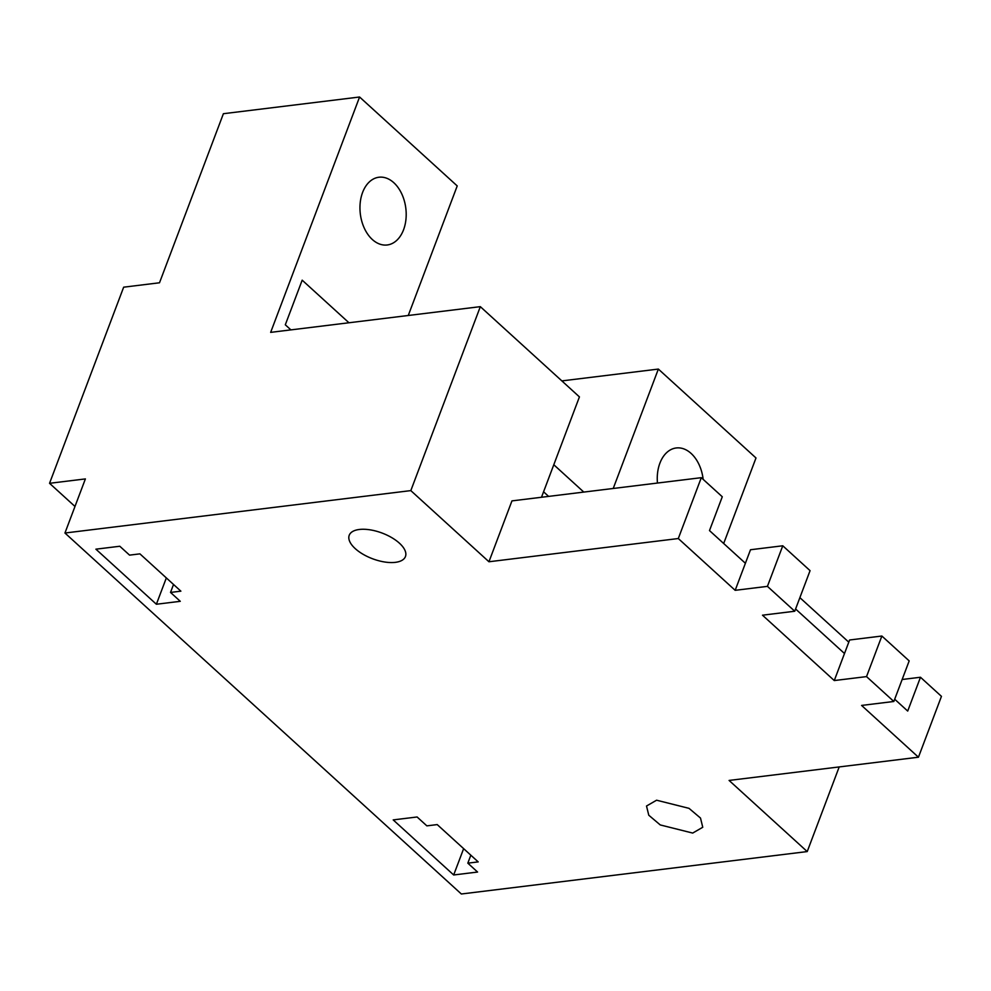<?xml version="1.0" encoding="UTF-8"?>
<svg xmlns="http://www.w3.org/2000/svg" width="991" height="991" viewBox="0 0 991 991"><rect width="100%" height="100%" fill="white"/><g stroke="black" fill="none" stroke-linecap="round" stroke-linejoin="round"><path stroke-width="1.49" d="M548.618 496.392L543.563 491.796M723.678 543.489L755.997 457.978L658.358 369.073L613.231 488.464M583.798 492.081L553.796 464.742M359.584 97.007L223.396 113.705L159.501 282.782L123.664 287.179L49.55 483.311L85.387 478.913L64.948 533.022L410.819 490.607L480.325 306.653L270.654 332.369L359.584 97.007L457.223 185.924L408.267 315.485M403.56 229.763A34.115 22.917 83 0 0 401.702 193.765A34.115 22.917 83 0 0 378.921 177.24A34.115 22.917 83 0 0 362.595 192.465A34.115 22.917 83 0 0 364.44 228.463A34.115 22.917 83 0 0 387.221 244.975A34.115 22.917 83 0 0 403.56 229.763M290.896 329.879L285.309 324.8L302.181 280.168L348.956 322.769M703.164 479.359A34.115 22.917 83 0 0 676.221 447.969A34.115 22.917 83 0 0 659.895 463.193A34.115 22.917 83 0 0 657.454 483.051M541.507 497.259L579.425 396.895L480.325 306.653M410.819 490.607L488.947 561.761L511.951 500.889L701.306 477.674L722.278 496.764L709.494 530.581L745.393 563.272L750.509 549.745L782.766 545.781L767.43 586.362L794.745 611.236L762.488 615.188L834.273 680.557L866.53 676.605L893.845 701.479L861.588 705.431L918.446 757.211L941.45 696.351L920.478 677.249L907.706 711.067L894.7 699.225M902.144 679.504L920.478 677.249M799.873 597.647L848.779 642.168M918.446 757.211L729.091 780.437L807.219 851.579L839.204 766.935M807.219 851.579L461.348 893.993L64.948 533.022M658.358 369.073L561.86 380.903M745.393 563.272L735.173 590.326L678.302 538.534L701.306 477.674M834.273 680.557L844.493 653.515L795.587 608.982M49.55 483.311L74.982 506.463M735.173 590.326L767.43 586.362M488.947 561.761L678.302 538.534M437.217 824.586L478.195 861.897L467.826 863.161L477.575 872.043L453.68 874.979L393.204 819.904L417.1 816.98L426.861 825.862L437.217 824.586M656.587 800.208L646.516 806.017L648.771 815.221L660.254 824.933L692.684 833.072L702.755 827.262L700.501 818.058L689.018 808.346L656.587 800.208M139.917 553.858L180.882 591.169L170.526 592.432L180.275 601.314L156.38 604.25L95.904 549.175L119.8 546.252L129.561 555.133L139.917 553.858M359.287 529.479A30.064 13.713 20.7 0 1 391.718 537.618A30.064 13.713 20.7 0 1 405.455 556.533A30.064 13.713 20.7 0 1 395.384 562.343A30.064 13.713 20.7 0 1 362.954 554.204A30.064 13.713 20.7 0 1 349.216 535.289A30.064 13.713 20.7 0 1 359.287 529.479M463.639 848.643L453.68 874.979M844.493 653.515L849.609 639.988L881.866 636.024L866.53 676.605M881.866 636.024L909.181 660.898L893.845 701.479M782.766 545.781L810.068 570.655L794.745 611.236M470.836 855.196L467.826 863.161M173.536 584.467L170.526 592.432M166.339 577.914L156.38 604.25"/></g></svg>
